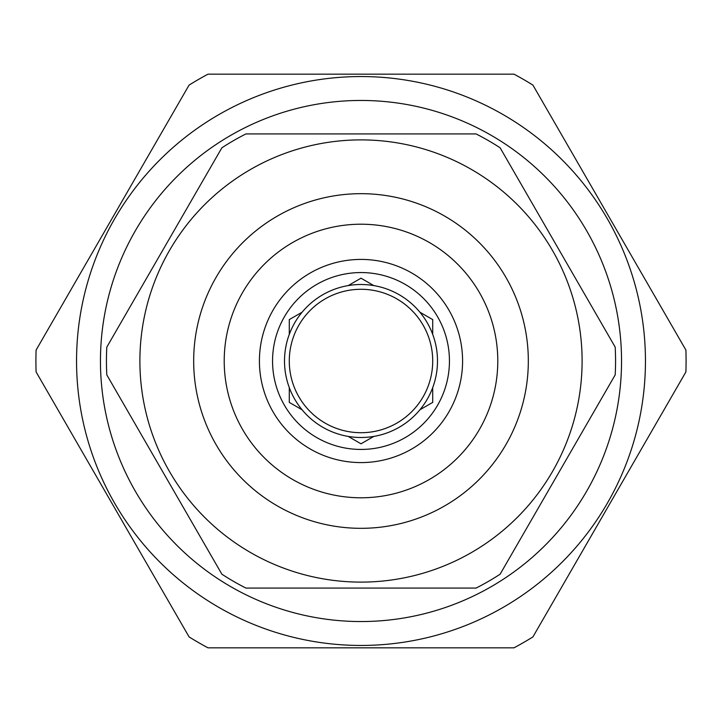 <?xml version="1.0" encoding="UTF-8"?>
<svg xmlns="http://www.w3.org/2000/svg" width="722" height="722" viewBox="0 0 722 722"><rect width="100%" height="100%" fill="white"/><g stroke="black" fill="none" stroke-linecap="round" stroke-linejoin="round"><path stroke-width="1.08" d="M289.287 361A71.713 71.713 0 0 0 361 432.713A71.713 71.713 0 0 0 432.713 361A71.713 71.713 0 0 0 361 289.287A71.713 71.713 0 0 0 289.287 361M373.806 436.413L361 443.804L348.194 436.413A76.487 76.487 0 0 1 302.094 409.789L289.287 402.398L289.287 387.615A76.487 76.487 0 0 1 289.287 334.385L289.287 319.602L302.094 312.211A76.487 76.487 0 0 1 348.194 285.587L361 278.196L373.806 285.587A76.487 76.487 0 0 1 419.906 312.211L432.713 319.602L432.713 334.385A76.487 76.487 0 0 1 432.713 387.615L432.713 402.398L419.906 409.789A76.487 76.487 0 0 1 348.194 436.413M449.445 361A88.445 88.445 0 0 0 316.777 284.405A88.445 88.445 0 0 0 316.777 437.595A88.445 88.445 0 0 0 449.445 361M289.287 387.615A76.487 76.487 0 0 0 302.094 409.789M302.094 312.211A76.487 76.487 0 0 0 289.287 334.385M373.806 285.587A76.487 76.487 0 0 0 348.194 285.587M432.713 334.385A76.487 76.487 0 0 0 419.906 312.211M419.906 409.789A76.487 76.487 0 0 0 432.713 387.615M250.444 552.483A221.103 221.103 0 0 0 582.103 361A221.103 221.103 0 0 0 250.444 169.517A221.103 221.103 0 0 0 250.444 552.483M277.338 505.905A167.323 167.323 0 0 1 216.095 277.338A167.323 167.323 0 0 1 444.662 216.095A167.323 167.323 0 0 1 505.905 444.662A167.323 167.323 0 0 1 277.338 505.905M245.931 133.922L476.069 133.922A254.568 254.568 0 0 1 500.129 147.811L615.189 347.111A254.568 254.568 0 0 1 615.189 374.889L500.129 574.189A254.568 254.568 0 0 1 476.069 588.078L245.931 588.078A254.568 254.568 0 0 1 221.871 574.189L106.811 374.889A254.568 254.568 0 0 1 106.811 347.111L221.871 147.811A254.568 254.568 0 0 1 245.931 133.922M429.391 242.538A136.783 136.783 0 0 0 242.538 292.609A136.783 136.783 0 0 0 292.609 479.462A136.783 136.783 0 0 0 479.462 429.391A136.783 136.783 0 0 0 429.391 242.538M411.793 273.024A101.585 101.585 0 0 0 273.024 310.207A101.585 101.585 0 0 0 310.207 448.976A101.585 101.585 0 0 0 448.976 411.793A101.585 101.585 0 0 0 411.793 273.024M36.1 371.938L189.083 636.903A325.08 325.08 0 0 0 208.017 647.842L513.983 647.842A325.08 325.08 0 0 0 532.917 636.903L685.9 371.938A325.08 325.08 0 0 0 685.9 350.062L532.917 85.097A325.08 325.08 0 0 0 513.983 74.158L208.017 74.158A325.08 325.08 0 0 0 189.083 85.097L36.1 350.062A325.08 325.08 0 0 0 36.1 371.938M76.55 361A284.45 284.45 0 0 0 361 645.45A284.45 284.45 0 0 0 645.45 361A284.45 284.45 0 0 0 361 76.55A284.45 284.45 0 0 0 76.55 361M100.457 361A260.543 260.543 0 0 0 361 621.543A260.543 260.543 0 0 0 621.543 361A260.543 260.543 0 0 0 361 100.457A260.543 260.543 0 0 0 100.457 361"/></g></svg>
